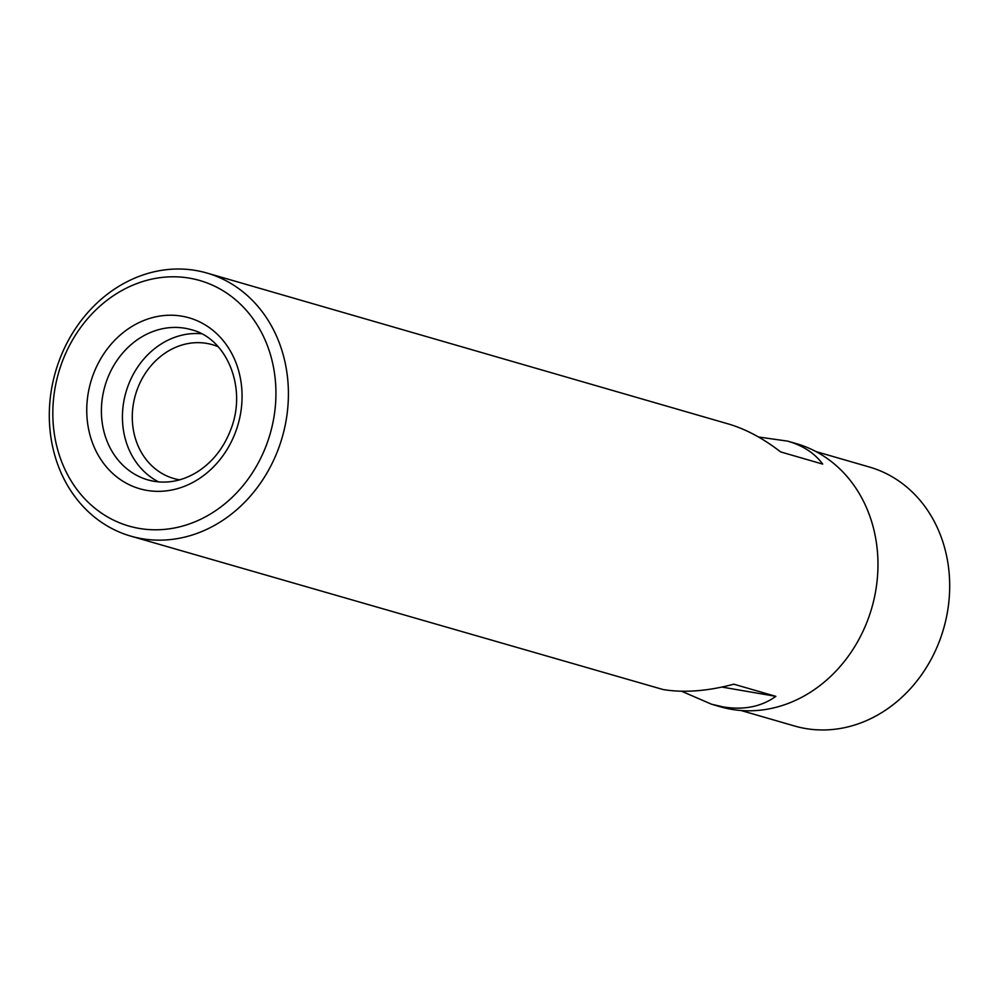 <?xml version="1.0" encoding="UTF-8"?>
<svg xmlns="http://www.w3.org/2000/svg" width="999" height="999" viewBox="0 0 999 999"><rect width="100%" height="100%" fill="white"/><g stroke="black" fill="none" stroke-linecap="round" stroke-linejoin="round"><path stroke-width="1.5" d="M195.891 270.504A136.938 117.994 106.1 0 1 206.93 273.039A136.938 117.994 106.1 0 1 283.891 431.044A136.938 117.994 106.1 0 1 141.821 538.661A136.938 117.994 106.1 0 1 130.782 536.126A136.938 117.994 106.1 0 1 53.821 378.122A136.938 117.994 106.1 0 1 195.891 270.504M681.555 691.233L711.625 704.245L722.976 706.867C743.693 710.289 761.325 706.793 775.861 696.353L733.803 684.19C707.492 691.208 683.903 692.981 663.036 689.522L130.782 536.126M711.625 704.245L720.341 706.768A136.938 117.994 -73.9 0 0 731.38 709.302A136.938 117.994 -73.9 0 0 873.451 601.685A136.938 117.994 -73.9 0 0 796.49 443.681L787.774 441.158L758.528 437M206.93 273.039L728.458 423.988C745.778 429.083 763.174 438.386 780.644 451.923L822.701 464.098C814.822 453.334 803.184 445.691 787.774 441.158M740.983 710.489L794.542 725.998A134.778 116.134 -73.9 0 0 805.406 728.496A134.778 116.134 -73.9 0 0 945.241 622.564A134.778 116.134 -73.9 0 0 869.492 467.057L815.921 451.56M189.623 278.184A127.772 110.09 106.1 0 1 245.891 482.042A127.772 110.09 106.1 0 1 57.667 449.65A127.772 110.09 106.1 0 1 189.623 278.184M721.902 687.062L775.861 696.353M201.473 333.753A78.172 67.358 -73.9 0 0 125.974 392.17A78.172 67.358 -73.9 0 0 158.591 481.893M218.169 346.728A69.643 60.002 -73.9 0 0 212.437 344.705A69.643 60.002 -73.9 0 0 135.439 394.905A69.643 60.002 -73.9 0 0 173.714 478.484A69.643 60.002 -73.9 0 0 179.333 479.782A69.643 60.002 -73.9 0 0 179.645 479.832M146.828 490.384A88.961 76.648 -73.9 0 0 238.699 371.016A88.961 76.648 -73.9 0 0 107.655 348.464A88.961 76.648 -73.9 0 0 146.828 490.384M147.914 479.907L153.921 481.281C168.606 483.716 183.017 480.619 197.153 472.028C212.75 462.038 224.088 447.564 231.156 428.583C247.178 386.875 226.298 338.236 191.383 329.72A78.172 67.358 -73.9 0 0 104.945 386.089A78.172 67.358 -73.9 0 0 147.914 479.907A78.172 67.358 -73.9 0 0 154.221 481.356"/></g></svg>
